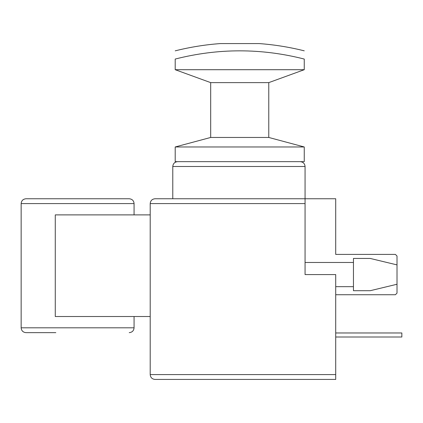 <?xml version="1.0" encoding="UTF-8"?>
<svg xmlns="http://www.w3.org/2000/svg" width="423" height="423" viewBox="0 0 423 423"><rect width="100%" height="100%" fill="white"/><g stroke="black" fill="none" stroke-linecap="round" stroke-linejoin="round"><path stroke-width="0.63" d="M335.714 337.004L401.85 337.004L401.85 332.97L335.714 332.97M175.207 146.966L304.253 146.966L304.253 161.655L177.623 161.655C174.688 161.946 173.076 163.558 172.785 166.493C173.076 163.558 174.688 161.946 177.623 161.655L175.207 161.655L175.207 146.966L210.691 137.459L210.691 82.622L175.207 69.705L304.253 69.705L268.769 82.622L210.691 82.622M304.253 69.705L304.253 59.056C304.253 48.063 304.253 48.063 304.253 59.056C261.24 48.1 218.22 48.1 175.207 59.056C175.207 48.1 175.207 48.1 175.207 59.056L175.207 69.705M175.207 59.056L175.64 58.94M220.372 43.574L259.088 43.574L220.372 43.574C205.203 44.679 190.149 47.101 175.207 50.839M210.691 137.459L268.769 137.459L268.769 82.622M304.253 146.966L268.769 137.459M150.202 374.588C150.493 377.522 152.106 379.135 155.04 379.426C152.106 379.135 150.493 377.522 150.202 374.588L335.714 374.588L335.714 274.575L305.062 274.575L305.062 203.595L150.202 203.595L150.202 214.889L55.27 214.889L55.27 316.515L150.202 316.515L150.202 374.588M335.714 374.588L335.714 379.426L155.04 379.426M172.785 198.757L172.785 166.493L305.062 166.493C304.772 163.558 303.154 161.946 300.224 161.655C303.154 161.946 304.772 163.558 305.062 166.493L305.062 198.757L335.714 198.757L335.714 254.408L395.399 254.408L397.012 256.021L397.012 284.251L370.21 290.707L353.454 290.707L353.454 258.442L370.21 258.442L397.012 264.893M335.714 231.021L335.714 254.408M155.04 198.757C152.106 199.048 150.493 200.661 150.202 203.595C150.493 200.661 152.106 199.048 155.04 198.757L305.062 198.757L305.062 203.595M335.714 294.736L395.399 294.736L397.012 293.123L397.012 284.251M55.831 332.647L25.988 332.647C23.022 332.335 21.409 330.717 21.15 327.809L21.15 203.595L134.07 203.595C133.811 200.682 132.198 199.069 129.232 198.757L25.988 198.757C23.022 199.069 21.409 200.682 21.15 203.595M109.874 198.757L45.346 198.757M150.202 316.515L150.202 214.889M134.07 316.515L134.07 327.809L21.15 327.809M304.253 50.834C289.306 47.096 274.252 44.674 259.088 43.574M353.454 262.477L305.062 262.477M353.454 286.672L335.714 286.672M134.07 214.889L134.07 203.595M134.07 327.809C133.811 330.717 132.198 332.335 129.232 332.647"/></g></svg>
